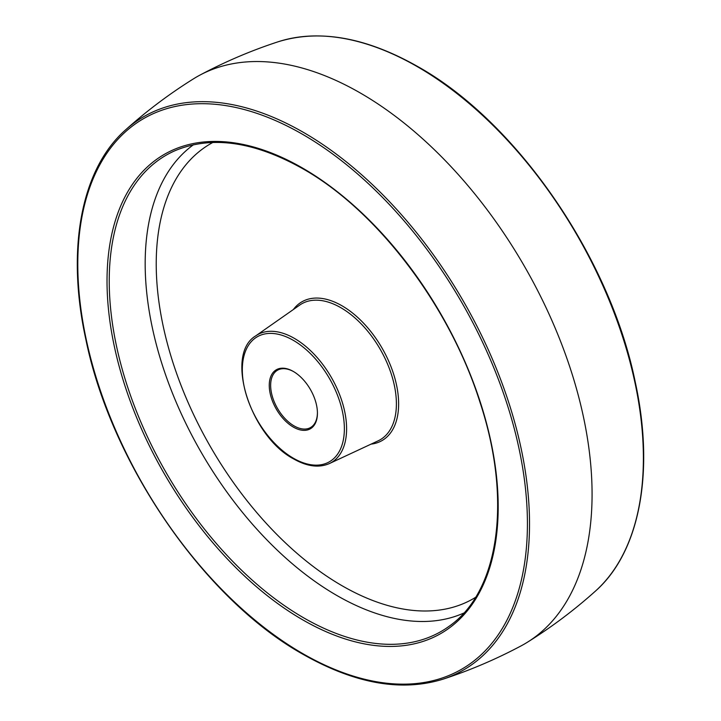 <?xml version="1.0" encoding="UTF-8"?>
<svg xmlns="http://www.w3.org/2000/svg" width="721" height="721" viewBox="0 0 721 721"><rect width="100%" height="100%" fill="white"/><g stroke="black" fill="none" stroke-linecap="round" stroke-linejoin="round"><path stroke-width="1.08" d="M293.339 427.084A34.058 19.665 60 0 1 269.257 385.365A34.058 19.665 60 0 1 293.339 371.459L293.339 371.459A34.058 19.665 60 0 1 317.429 413.178A34.058 19.665 60 0 1 293.339 427.084M293.69 371.666A33.076 19.097 -120 0 0 277.495 370.224A33.076 19.097 -120 0 0 272.43 396.73A33.076 19.097 -120 0 0 294.033 425.877A33.076 19.097 -120 0 0 310.58 427.517A33.076 19.097 -120 0 0 317.42 412.772M125.679 129.789C146.814 110.845 169.435 93.838 193.561 78.787A327.505 189.082 60 0 1 200.005 75.065A327.505 189.082 60 0 1 360.5 93.099A327.505 189.082 60 0 1 573.565 378.759A327.505 189.082 60 0 1 527.439 642.213A327.505 189.082 60 0 1 520.995 645.935C495.904 659.291 469.867 670.395 442.883 679.218C401.435 692.025 354.795 683.706 302.946 654.271C204.458 599.205 111.079 463.675 85.826 339.312C66.08 249.223 81.149 168.894 125.679 129.789A319.547 184.495 60 0 1 303.568 132.457A319.547 184.495 60 0 1 517.173 431.609A319.547 184.495 60 0 1 442.883 679.218M278.117 41.782C319.565 28.975 366.205 37.294 418.054 66.729C516.542 121.795 609.921 257.325 635.174 381.688C654.92 471.777 639.851 552.106 595.321 591.211A319.547 184.495 -120 0 0 620.574 330.678A319.547 184.495 -120 0 0 417.432 66.72A319.547 184.495 -120 0 0 278.117 41.782C251.133 50.605 225.096 61.709 200.005 75.065M302.604 653.514A317.934 183.558 -120 0 0 527.421 523.716A317.934 183.558 -120 0 0 302.604 134.331A317.934 183.558 -120 0 0 77.796 264.129A317.934 183.558 -120 0 0 302.604 653.514M302.604 619.772A276.603 159.692 60 0 1 107.023 281.001A276.603 159.692 60 0 1 302.604 168.083A276.603 159.692 60 0 1 498.193 506.845A276.603 159.692 60 0 1 302.604 619.772M303.658 617.825A274.971 158.755 -120 0 0 449.453 626.026C499.401 591.175 512.234 499.256 479.889 401.948C449.553 305.92 377.281 210.748 302.946 168.831C254.198 141.397 211.55 135.359 175.023 150.698A274.971 158.755 -120 0 0 121.795 367.719A274.971 158.755 -120 0 0 303.658 617.825M463.828 613.039A270.844 156.376 60 0 1 336.689 595.393A270.844 156.376 60 0 1 162.009 364.06A270.844 156.376 60 0 1 193.462 144.75M212.875 142.443A262.687 151.662 -120 0 0 169.768 352.163A262.687 151.662 -120 0 0 341.97 585.686A262.687 151.662 -120 0 0 475.527 597.376M293.366 309.525A80.121 46.261 60 0 1 341.97 305.776A80.121 46.261 60 0 1 396.586 385.293A80.121 46.261 60 0 1 371.081 444.127M340.898 307.732A78.49 45.315 -120 0 0 299.72 305.073L255.703 335.896A73.794 42.602 60 0 1 294.42 338.401A73.794 42.602 60 0 1 343.115 405.121A73.794 42.602 60 0 1 329.407 463.558L378.11 440.846A78.49 45.315 -120 0 0 392.693 378.696A78.49 45.315 -120 0 0 340.898 307.732M293.339 458.195A72.163 41.665 -120 0 0 344.368 428.734A72.163 41.665 -120 0 0 293.339 340.348A72.163 41.665 -120 0 0 242.319 369.81A72.163 41.665 -120 0 0 293.339 458.195M595.321 591.211C574.186 610.155 551.565 627.162 527.439 642.213M329.407 463.558C318.988 468.082 307.074 466.541 293.681 458.944C250.439 436.385 224.24 354.489 255.703 335.896"/></g></svg>
